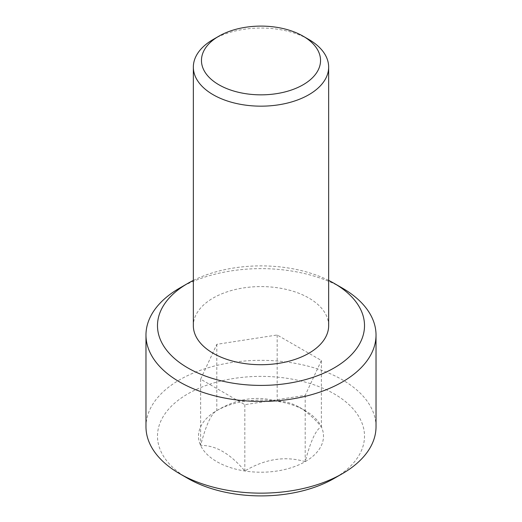 <?xml version="1.0" encoding="UTF-8"?>
<svg xmlns="http://www.w3.org/2000/svg" width="522" height="522" viewBox="0 0 522 522"><rect width="100%" height="100%" fill="white"/><g stroke="black" fill="none" stroke-linecap="round" stroke-linejoin="round"><path stroke-width="0.39" stroke-dasharray="2.61 1.96" d="M328.658 325.643A67.658 39.065 0 0 0 308.841 298.023A67.658 39.065 0 0 0 235.109 289.56A67.658 39.065 0 0 0 193.342 325.643M328.658 280.412A103.519 59.769 0 0 0 193.342 280.412M179.666 288.079A115.023 66.405 180 0 1 342.334 288.079M187.796 478.393A103.519 59.769 180 0 1 187.803 393.875A103.519 59.769 180 0 1 334.197 393.875A103.519 59.769 180 0 1 334.197 478.393M376.023 426.742A115.023 66.405 0 0 0 342.334 379.788A115.023 66.405 0 0 0 216.982 365.393A115.023 66.405 0 0 0 145.977 426.742M321.369 360.5L305.194 395.356L244.825 404.694L200.631 379.181L216.806 344.324L277.175 334.987L321.369 360.5L321.369 426.794C316.025 429.358 310.629 440.973 305.194 461.65C285.234 455.771 265.111 458.89 244.825 470.988C230.098 453.52 215.364 445.018 200.631 445.475C205.975 424.986 211.371 413.365 216.806 410.618C236.766 398.567 256.889 395.454 277.175 401.281C284.314 401.04 291.681 403.017 299.276 407.199C306.864 411.78 314.231 418.311 321.369 426.794A62.503 36.083 180 0 1 305.194 461.65A62.503 36.083 180 0 1 244.825 470.988A62.503 36.083 180 0 1 200.631 445.475A62.503 36.083 180 0 1 216.806 410.618A62.503 36.083 180 0 1 277.175 401.281A62.503 36.083 180 0 1 305.194 410.618A62.503 36.083 180 0 1 321.369 426.794M305.194 395.356L305.194 461.65M277.175 334.987L277.175 401.281M216.806 344.324L216.806 410.618M200.631 379.181L200.631 445.475M244.825 404.694L244.825 470.988M299.276 407.199L305.194 410.618M213.159 39.483A67.658 39.065 180 0 1 308.841 39.483"/><path stroke-width="0.78" d="M218.901 84.779A59.541 34.374 0 0 0 303.099 84.779A59.541 34.374 0 0 0 303.099 36.168L308.841 39.483A67.658 39.065 180 0 1 328.658 67.103A67.658 39.065 180 0 1 286.891 103.193A67.658 39.065 180 0 1 213.159 94.723A67.658 39.065 180 0 1 193.342 67.103A67.658 39.065 180 0 1 213.159 39.483L218.901 36.168A59.541 34.374 0 0 0 218.901 84.779M193.342 67.103L193.342 325.643A67.658 39.065 0 0 0 213.159 353.27A67.658 39.065 0 0 0 286.891 361.733A67.658 39.065 0 0 0 328.658 325.643L328.658 67.103M193.342 280.412A103.519 59.769 0 0 0 187.803 283.387A103.519 59.769 0 0 0 187.803 367.906A103.519 59.769 0 0 0 334.197 367.906A103.519 59.769 0 0 0 334.197 283.387A103.519 59.769 0 0 0 328.658 280.412M342.334 288.079L334.197 283.387L342.334 288.079A115.023 66.405 180 0 1 376.023 335.039A115.023 66.405 180 0 1 305.018 396.387A115.023 66.405 180 0 1 179.666 381.993A115.023 66.405 180 0 1 145.977 335.039A115.023 66.405 180 0 1 179.666 288.079L187.803 283.387M342.334 473.695L334.197 478.393A103.519 59.769 180 0 1 187.803 478.393L187.803 478.393A103.519 59.769 180 0 1 187.796 478.393L179.666 473.702A115.023 66.405 0 0 0 342.334 473.695A115.023 66.405 0 0 0 376.023 426.742L376.023 335.039M145.977 335.039L145.977 426.742A115.023 66.405 0 0 0 179.666 473.695A115.023 66.405 0 0 0 179.666 473.702M308.841 39.483L303.099 36.168A59.541 34.374 0 0 0 218.901 36.168M187.803 478.393L179.666 473.695"/></g></svg>
